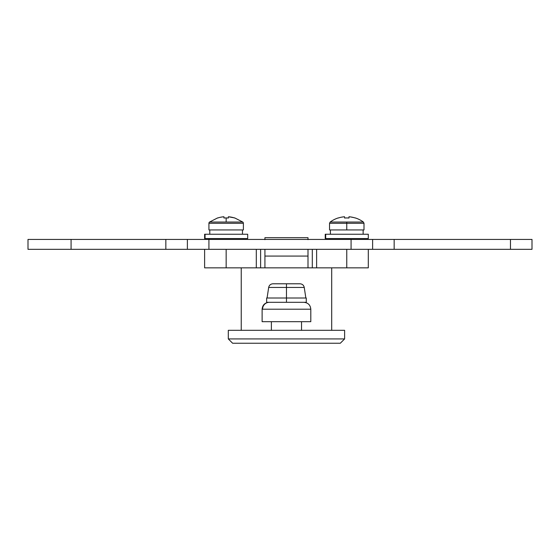 <?xml version="1.0" encoding="UTF-8"?>
<svg xmlns="http://www.w3.org/2000/svg" width="560" height="560" viewBox="0 0 560 560"><rect width="100%" height="100%" fill="white"/><g stroke="black" fill="none" stroke-linecap="round" stroke-linejoin="round"><path stroke-width="0.84" d="M301.539 330.309L301.539 321.699L301.539 330.309M271.383 321.699L271.383 330.309L271.383 321.699M331.695 267.848L241.234 267.848L241.234 330.309L241.234 267.848L331.695 267.848L331.695 330.309L331.695 267.848L346.766 267.848L331.695 267.848M344.617 330.309L228.305 330.309L344.617 330.309L344.617 338.926L228.305 338.926L228.305 330.309L228.305 338.926L232.617 343.238L340.305 343.238L344.617 338.926L344.617 330.309M228.305 338.926L344.617 338.926L340.305 343.238L232.617 343.238L228.305 338.926M264.922 256.081L308 256.081L308 267.848L308 249.326L308 256.081L264.922 256.081L264.922 249.326L264.922 267.848L264.922 256.081M308 239.666L308 237.699L264.922 237.699L264.922 239.421M264.922 239.666L264.922 237.699M308 239.421L308 237.699M204.617 249.326L204.617 267.848L241.234 267.848L204.645 267.848M368.249 267.848L346.766 267.848L368.305 267.848L368.305 249.326M226.156 267.848L226.156 249.326L226.156 267.848M256.305 249.326L256.305 267.848L256.305 249.326M260.617 267.848L260.617 249.326L260.617 267.848M312.305 249.326L312.305 267.848L312.305 249.326M316.617 267.848L316.617 249.326L316.617 267.848M346.766 249.326L346.766 267.848L346.766 249.326M374.255 249.326L394.156 249.326L394.156 239.421L394.156 249.326L510.461 249.326L510.461 239.421L510.461 249.326L351.078 249.326L372.617 249.326L372.617 239.421L532 239.421L532 249.326L510.461 249.326L532 249.326L532 239.421L374.255 239.421M372.617 249.326L372.617 239.421L187.383 239.421L187.383 249.326L28 249.326L28 239.421L28 249.326L71.078 249.326L71.078 239.421L28 239.421L71.078 239.421L71.078 249.326L165.844 249.326L165.844 239.421L71.078 239.421L165.844 239.421L165.844 249.326L185.745 249.326M185.745 239.421L165.844 239.421L187.383 239.421L187.383 249.326L208.922 249.326L187.383 249.326M372.617 239.421L351.078 239.421L351.078 249.326L208.922 249.326L208.922 239.421L351.078 239.421L351.078 249.326L208.922 249.326L208.922 239.421L187.383 239.421M346.766 223.286L364 223.286L346.766 223.286L346.766 229.943L364 229.943L346.766 229.943L346.766 223.286L329.539 223.286L346.766 223.286L346.766 222.04L346.766 223.286M363.37 222.04L346.766 222.04L363.37 222.04A28 28 0 0 0 355.355 217.938A28 28 0 0 1 363.37 222.04L364 223.286L364 229.943M353.766 217.567L350.595 216.937M348.985 217.567L348.985 218.015L346.766 217.938L348.985 218.015L348.985 217.21M342.944 216.937L341.348 217.21L342.944 216.937M339.773 217.567L338.219 218.015L339.773 217.567M330.169 222.04A28 28 0 0 1 338.184 217.938A28 28 0 0 0 330.169 222.04L346.766 222.04L330.169 222.04L329.539 223.286L329.539 229.943L346.766 229.943L329.539 229.943M338.219 218.015L338.219 218.015A27.909 27.909 0 0 1 344.554 216.762L343.749 216.839M344.554 216.839L344.554 218.015L344.554 216.839M346.766 217.938L344.554 218.015A27.685 24.773 180 0 1 348.985 218.015M349.79 216.839L348.985 216.762A27.909 27.909 0 0 1 355.32 218.015L355.32 218.015M208.922 223.286L243.383 223.286A1.554 1.554 0 0 0 242.753 222.04L209.552 222.04A1.554 1.554 0 0 0 208.922 223.286L208.922 229.943L243.383 229.943L243.383 223.286L208.922 223.286A1.554 1.554 0 0 1 209.552 222.04L242.753 222.04A1.554 1.554 0 0 1 243.383 223.286L243.383 229.943L208.922 229.943L208.922 223.286M242.753 222.04L234.745 217.938L228.375 216.762L228.375 218.015A27.685 24.773 180 0 0 226.156 217.938L226.156 222.04L226.156 217.938A27.685 24.773 180 0 0 223.937 218.015L223.937 216.762L222.327 216.937L223.132 216.839M233.149 217.567L234.703 218.015A27.909 27.909 0 0 0 228.375 216.762L228.375 216.839M220.731 217.21L222.327 216.937L220.731 217.21M217.602 218.015L219.156 217.567L217.602 218.015A27.909 27.909 0 0 1 223.937 216.762L223.937 218.015A27.685 24.773 180 0 1 226.156 217.938A27.685 24.773 180 0 1 228.375 218.015L228.375 216.762M228.375 216.937L228.375 218.015M242.473 234.248L242.473 229.943L242.473 234.248M286.461 283.787L272.937 283.787L286.461 283.787L286.461 287.448L286.461 283.787L299.985 283.787L286.461 283.787M267.078 298.004L268.674 287.448L286.461 287.448L268.674 287.448C269.199 285.187 270.62 283.969 272.937 283.787M286.461 298.004L286.461 287.448L286.461 298.004L266.644 298.004L286.461 298.004L286.461 302.309L286.461 298.004L306.278 298.004L286.461 298.004M266.644 302.309L286.461 302.309L266.644 302.309L266.644 298.004M306.278 302.309L286.461 302.309L306.278 302.309L306.278 298.004M305.844 298.004L304.248 287.448L286.461 287.448L304.248 287.448C303.723 285.187 302.302 283.969 299.985 283.787M310.8 309.204L310.8 321.699L262.122 321.699L262.122 309.204L262.563 309.204A6.895 6.713 -90 0 1 269.276 302.309A6.895 6.713 90 0 0 262.563 309.204L310.8 309.204L310.8 321.699L262.122 321.699L262.122 309.204L310.8 309.204C310.387 305.025 308.091 302.722 303.905 302.309M325.234 234.248L368.305 234.248L325.682 234.248L325.682 238.56L368.305 238.56L325.682 238.56L325.682 234.248L325.234 234.248L325.234 238.56L325.682 238.56L325.234 238.56M329.903 238.56L329.903 239.421L329.903 238.56M204.617 234.248L247.688 234.248L205.065 234.248L205.065 238.56L247.695 238.56L205.065 238.56L205.065 234.248L204.617 234.248L204.617 238.56L205.065 238.56L204.617 238.56M209.286 238.56L209.286 239.421L209.286 238.56M363.139 229.943L363.139 234.248M330.4 229.943L330.4 234.248M217.567 217.938L209.552 222.04M209.783 229.943L209.783 234.248M262.122 309.204C262.535 305.025 264.831 302.722 269.017 302.309M368.305 234.248L368.305 238.56M364 238.56L364 239.421M329.539 238.56L329.539 239.421M247.695 234.248L247.695 238.56M243.383 238.56L243.383 239.421M208.922 238.56L208.922 239.421"/></g></svg>
